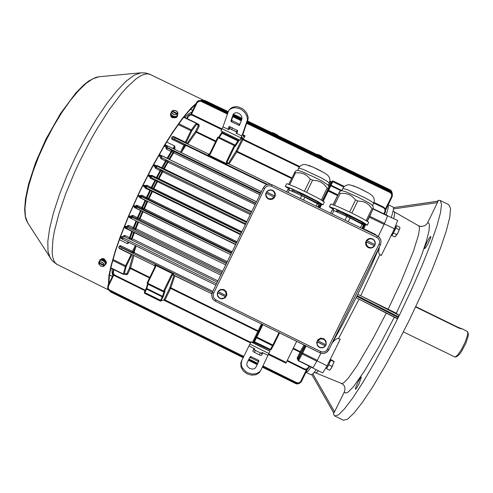 <?xml version="1.0" encoding="UTF-8"?>
<svg xmlns="http://www.w3.org/2000/svg" width="493" height="493" viewBox="0 0 493 493"><rect width="100%" height="100%" fill="white"/><g stroke="black" fill="none" stroke-linecap="round" stroke-linejoin="round"><path stroke-width="0.74" d="M103.191 259.158L104.756 259.645L105.687 260.896M112.811 275.673L112.108 272.789L112.028 268.728L112.114 272.789L112.811 275.673M184.672 117.396L188.708 113.815L192.06 111.788L188.708 113.815L184.672 117.396M230.36 128.993L237.225 132.247L231.722 129.53M229.374 109.637L232.166 107.32L235.913 106.587L237.983 106.821L242.063 108.429L243.899 109.742L246.753 113.082L248.127 116.878L248.176 118.739L242.741 134.879L244.115 137.405L245.076 135.803L242.766 134.688M233.811 113.569L231.679 119.836L232.221 120.723L231.316 121.734L230.927 120.939L233.177 114.407L233.935 113.464L235.451 112.768L237.318 112.786L240.054 114.123L241.798 116.533L241.884 119.084L239.388 125.45L231.47 121.826M238.809 125.376L239.549 124.261L240.029 124.359M239.838 140.049L241.884 136.013L247.443 119.848L246.907 116.071L244.744 112.416L241.317 109.532L239.315 108.54L235.155 107.684L233.183 107.856L229.892 109.341L228.709 110.598L222.978 126.867L220.919 130.892L239.986 140.289L220.919 130.892M229.707 128.691L228.709 129.634L228.247 128.796L228.937 127.798L229.652 128.661M229.048 126.652L229.837 126.621L237.657 130.725L236.967 133.036L236.215 133.258L236.732 132.272L237.25 132.247L229.553 128.593M229.023 127.712L229.393 126.522M245.076 135.803L243.314 139.205M243.234 139.162L241.841 136.82L239.986 140.289M254.283 349.814L254.789 348.804L253.772 349.032L254.431 349.531M254.684 349.007L253.833 348.335M241.847 360.297L240.75 363.212L241.089 367.223L243.351 371.026L247.11 373.873L251.615 375.191L255.99 374.723L259.373 372.579L261.043 369.904L259.94 371.488L256.551 373.632L252.176 374.095L247.659 372.77L245.631 371.512L242.538 368.098L241.625 366.12L241.2 364.087L241.866 360.26L251.042 341.686L269.887 351.287L250.919 341.908M258.375 360.167L257.814 361.27L258.264 362.226L258.868 360.981L258.529 360.26L250.419 356.445L247.085 362.725L246.771 364.5L247.381 366.361L249.748 368.524L252.891 369.134L254.733 368.505L255.898 367.267M261.555 353.413L262.048 354.294L262.572 353.142L262.073 352.409L261.543 353.438L254.228 349.82L253.291 350.018M253.772 349.032L252.847 350.936L253.094 351.663L260.631 355.435L261.555 355.336L262.522 353.358M269.887 351.287L261.043 369.904M261.999 354.381L261.536 355.348M399.891 228.099L397.574 233.614L395.226 236.911L398.048 232.628L399.872 228.296L399.78 227.174L396.662 225.665L393.482 233.06L391.775 235.605L392.04 234.748M391.775 235.605L395.226 236.911M393.987 229.763L394.979 229.972L395.811 228.117L396.323 226.503L395.528 226.096M391.633 234.551L392.385 234.619L394.4 231.162L394.634 230.681L393.667 230.41M394.979 229.972L394.018 229.701M334.205 361.603L331.666 367.642L329.694 370.255L331.327 368.216L334.205 361.56L330.637 359.44L330.803 360.161L328.776 364.82L326.594 368.721L326.495 368.185M326.064 367.975L326.625 368.253L326.995 367.87L329.004 364.179L330.587 360.365L330.137 359.65M374.366 245.797L375.13 244.731L374.957 241.927L374.082 240.356L372.653 239.259L370.902 238.815L369.115 239.093L366.65 240.609L366.065 241.804L366.41 241.934L366.41 244.602L367.944 246.796L370.465 247.72L372.252 247.443L374.366 245.797L366.41 241.934M368.302 247.665L370.428 248.164L372.566 247.689L374.286 246.34L375.247 244.38L375.259 242.205L374.323 240.239L372.616 238.871L370.49 238.372L368.351 238.846L366.632 240.196L365.67 242.155L365.658 244.331L366.595 246.297L368.302 247.665M274.053 197.04L274.354 197.231L274.94 196.041L274.632 193.188L273.763 191.629L272.352 190.544L270.62 190.101L268.858 190.384L266.553 191.956L265.967 193.151L266.183 195.875L267.699 198.05L269.307 198.833L271.957 198.685L274.053 197.04L266.183 193.219M268.383 199.08L270.491 199.566L272.604 199.092L274.305 197.748L275.26 195.795L275.273 193.626L274.342 191.672L272.654 190.316L270.546 189.83L268.432 190.304L266.731 191.654L265.782 193.601L265.77 195.77L266.701 197.724L268.383 199.08M225.474 296.718L225.837 296.78L226.416 295.597L226.053 295.535L226.053 292.885L225.184 291.32L223.779 290.229L222.06 289.785L220.303 290.05L218.072 291.486L217.475 292.762L217.647 295.51L219.157 297.686L220.753 298.475L223.391 298.339L225.474 296.718L217.647 292.86M220.581 298.622L222.435 298.875L225.393 297.612L226.909 294.765L226.299 291.591L223.847 289.502L220.63 289.409L218.072 291.363L217.339 293.286M325.226 345.852L326.046 344.656L325.811 341.994L324.936 340.429L323.513 339.326L321.775 338.87L320 339.135L317.899 340.762L317.615 340.503L317.03 341.692L317.313 344.613L318.182 346.185L320.45 347.602L323.118 347.479L325.226 345.852L317.313 341.951M325.411 345.92L326.181 344.422L326.046 341.193L323.926 338.746L320.746 338.149L317.899 339.659L316.623 342.617L317.486 345.729L318.872 347.072M361.4 377.053L360.278 378.02L357.819 382.426L355.755 387.35L355.459 389.359L356.519 388.311L359.003 383.856L361.4 377.053M430.728 236.369L429.489 237.7L426.827 242.371L424.793 247.153L424.621 248.682L425.866 247.418L428.546 242.741L430.611 237.903L430.728 236.369M436.595 201.384L438.684 200.368L440.126 200.466L441.537 204.139L440.52 212.649L436.927 225.954L430.777 243.678L422.255 265.08L411.76 289.046L399.872 314.207L387.313 339.042L374.834 362.053L363.168 381.933L352.945 397.697L344.638 408.722L338.537 414.779L334.759 415.944L333.73 414.761L333.274 412.062M393.463 207.602L438.111 201.199L427.647 222.713L428.768 223.15L429.385 224.629L429.009 230.804L426.39 241.188L421.546 255.436L410.54 282.507L396.292 313.221L358.165 294.481L398.96 315.224L397.457 318.589L356.501 297.871L397.241 318.737M312.895 373.867L334.556 411.747L333.829 412.968L311.89 374.655L333.792 412.968M387.59 215.854L397.672 220.482L394.48 228.758L381.299 255.577L379.462 254.259L378.827 252.958L378.716 250.555L379.228 248.207M333.157 341.988L334.692 340.176L336.651 338.82L338.05 338.537L340.207 339.172L327.112 365.806L317.091 360.864L317.264 360.512M421.09 226.534L424.744 225.714L426.433 224.432L427.647 222.713M386.235 313.098L373.158 338.284L357.333 365.362L348.317 378.125L344.126 382.469L342.629 383.369L341.538 383.443L343.541 384.823L344.638 386.567L345.02 389.242L344.348 391.855L345.155 392.909L346.468 392.952L348.298 391.935L353.475 386.672L364.654 370.822L378.877 346.708L394.308 317.233M357.598 294.826L358.165 294.481M356.482 297.858L356.402 297.261M448.833 204.663L450.565 208.49L449.789 217.123L446.418 230.539L440.452 248.367L432.071 269.85L421.669 293.877L409.812 319.063L397.21 343.898L384.626 366.872L372.813 386.691L362.392 402.368L353.857 413.288L347.51 419.229L343.381 420.221M393.087 207.017L393.494 207.738L393.377 209.969L391.374 217.431M388.256 204.712L388.256 207.75L386.179 214.948L388.256 207.75L388.256 204.712M316.34 369.719L312.956 373.811L311.021 374.797M311.237 367.143L307.934 371.315L306.128 372.375L307.934 371.315L311.237 367.143M380.004 245.68L371.204 266.171L356.987 296.077L342.154 325.288L331.61 344.182M384.207 224.216L384.478 223.619M320.869 353.173L317.135 360.765L312.956 367.809M312.845 367.994L322.755 372.887L327.112 365.806M289.249 189.078L285.318 186.49L286.618 183.766L287.185 183.772L295.566 187.094L307.694 192.8L319.131 198.716L324.345 201.988L323.044 204.86L317.671 202.968M285.318 186.434L290.962 188.381L304.193 194.47L317.806 201.427L323.1 204.829M317.893 202.518L318.268 202.333L315.982 200.873M322.434 200.62L328.917 187.297L328.239 185.195L322.582 181.455L313.474 176.759L301.661 171.478L297.618 170.319M304.428 191.21L310.319 179.138L306.942 175.705L303.885 173.881L300.44 172.889L295.553 172.71L289.736 184.635M328.942 187.229L322.385 200.589M288.688 184.24L295.473 171.059M321.331 199.961L327.167 188.018L323.883 184.24L320.881 182.102L317.455 180.795L312.531 180.204L306.634 192.276M294.487 172.353L295.553 172.71M310.319 179.138L312.531 180.204M327.167 188.018L328.209 188.677M317.757 202.802L318.139 202.999L317.738 202.839M297.248 191.383L302.831 194.002L297.279 191.321M317.492 201.545L313.474 199.338L317.541 201.452M289.348 188.881L287.172 187.476L289.379 188.813M320.179 203.326L318.805 202.321L320.296 203.085M288.226 187.827L287.117 187.285L287.696 187.346L289.601 188.153L288.362 187.556M311.138 198.124L305.555 195.253L311.169 198.063M319.501 203.523L321.239 204.003L319.581 203.369M290.901 188.64L294.913 190.335L290.95 188.542M318.188 204.157L318.355 203.535L316.654 202.561L300.305 194.753M316.783 201.384L303.528 194.975L292.854 190.514L306.375 196.202L318.959 202.58M333.354 209.42L329.404 206.832L330.717 204.102L331.314 204.114L338.463 206.85L350.794 212.545L362.281 218.381L368.684 222.306L367.371 225.184L361.942 223.304M329.41 206.77L335.456 208.853L349.451 215.281L362.447 221.924L367.427 225.147M362.17 222.842L362.577 222.676L360.642 221.4M366.176 220.568L372.042 208.607L372.979 209.223L373.355 207.676L372.585 205.458L369.195 203.024L357.69 197.009L345.815 191.777L341.766 190.631L339.689 191.395L333.095 204.675M349.673 212.002L355.601 199.911L352.064 196.405L348.89 194.519L345.322 193.478L340.275 193.231L334.433 205.18M333.268 204.737L339.732 191.333M372.042 208.607L368.881 204.878L365.966 202.783L362.626 201.52L357.819 200.984L351.891 213.081M339.098 192.825L340.275 193.231M355.601 199.911L357.819 200.984M347.91 214.726L341.698 211.744L347.941 214.671M362.256 222.127L358.448 220.02L362.306 222.023M332.609 208.773L331.204 207.719L332.689 208.607M364.506 223.711L363.44 222.848L365.633 224.26L364.647 223.428M332.411 208.138L334.094 208.613L332.529 207.898M356.174 218.83L350.646 216.057L356.205 218.769M363.347 223.686L365.424 224.321L363.415 223.551M335.536 209.161L339.794 210.973L335.585 209.069M362.484 224.469L362.632 223.871L361.018 222.941L345.273 215.435M361.887 223.415L362.33 222.509L359.181 220.741L336.787 210.634L351.034 216.729L363.242 222.916M152.898 178.454L152.54 179.138M386.315 208.656L386.124 209.044M385.076 212.803L384.811 213.34M378.23 236.387L384.361 223.89L387.64 215.657L373.158 208.644M325.663 194.538L325.343 194.661M384.441 214.104L385.471 212.008L384.879 211.663L384.891 209.143L383.536 207.787L383.8 207.171L374.039 202.444M328.702 186.533L331.08 181.664L331.826 182.003M389.864 190.421L390.105 189.848L390.869 190.36L391.966 192.202L391.288 190.797L390.105 189.854M392.342 194.402L392.015 192.295L390.407 190.692L391.99 192.245L392.342 194.402M385.779 209.753L392.305 196.331L392.101 193.724L390.462 192.06L391.59 192.942L392.354 194.464L392.175 196.707L391.497 196.571L391.75 194.661L390.209 192.664L390.462 192.073M298.345 360.765L312.845 367.938L298.333 360.771L298.037 360.013L305.444 345.655M306.091 372.357L311.065 374.816M259.891 194.753L173.647 152.818L174.121 151.567L172.199 150.55L171.576 150.254L171.126 151.511L166.85 149.434L166.061 148.516L166.209 147.419M227.131 163.916L227.513 163.312L227.113 162.123L226.379 161.729L226.299 162.98L227.131 163.916L208.219 154.734L209.79 153.705L208.601 154.13L175.194 137.911L174.547 139.248L267.471 184.37M266.75 184.61L186.533 145.669L185.43 145.977L181.646 151.893L184.733 145.515L183.975 145.115L180.524 152.251M181.036 152.503L181.646 151.893M161.396 168.199L161.698 167.756L163.645 168.631L167.491 161.821L168.07 162.222L168.501 161.119L165.938 159.775L165.537 160.946L161.236 158.857L160.478 158.037L160.478 156.977M167.065 158.302L169.117 159.023L173.092 152.38L173.647 152.818L169.623 159.547M148.991 176.512L151.172 177.609L148.732 176.352L148.59 175.471L151.394 176.814L151.832 176.235L149.607 175.132L155.954 178.146L156.429 177.548L158.364 178.429L162.08 171.484L162.678 171.866L163.029 170.775L160.484 169.524L160.133 170.615L155.819 168.507L155.092 167.786L154.975 166.807M255.097 204.595L168.07 162.222L163.947 169.444M155.954 178.146L157.236 178.762L157.088 177.813L160.804 170.861L160.133 170.615L156.429 177.548L151.992 175.385L150.482 175.52M157.236 178.762L158.53 179.378L158.974 178.78L158.364 178.429L158.512 179.378L246.469 222.306M143.938 186.718L146.094 187.845L146.76 186.477L144.554 185.337L152.109 188.782L151.992 187.759L153.274 188.357L153.391 189.38L153.902 188.683L241.903 231.685M245.36 224.586L157.47 181.677L153.81 188.64L153.274 188.357L155.307 184.327L156.854 181.332L157.47 181.677L157.791 180.839M240.467 234.637L152.454 191.611L148.701 199.264L147.185 198.882L147.105 197.798L148.393 198.383L151.819 191.29L152.454 191.611L152.682 191.062M239.321 139.963L235.494 146.181L234.97 145.928L227.113 162.123L228.277 163.682M299.319 167.041L242.802 139.698L236.819 151.943L236.295 150.901L241.971 139.223L242.802 139.698L243.166 139.131L299.769 166.511M291.801 177.856L236.295 150.901L228.173 163.633M241.897 138.478L241.971 139.223L241.163 137.867M208.219 154.734L209.451 154.796L210.289 154.124L209.79 153.705L217.924 137.159L218.689 137.091L218.214 137.793L217.623 137.553L209.796 153.705M215.62 141.67L196.232 132.278L196.565 131.711L195.684 131.224L196.232 132.278L187.765 144.011M192.11 115.177L190.236 114.968L188.289 116.527L187.741 116.317L189.411 114.629L192.141 114.475L192.516 114.635L192.11 115.177L221.616 129.449M196.725 123.305L199.024 124.593L199.11 126.22L198.328 125.777L198.254 125.025L196.707 123.287L196.682 124.193L196.208 123.324L196.584 123.17L183.858 117.007L196.473 123.108M273.436 133.467L273.664 133.067L277.941 135.255L271.84 132.672L273.658 133.067M278.015 135.649L277.941 135.255L278.015 135.649L276.191 134.799M317.135 154.537L318.188 154.58L322.058 156.423L317.135 154.537L317.757 154.426L319.02 154.956L318.811 155.369M293.008 348.779L299.966 352.212L300.262 351.645L300.73 352.113L300.742 352.705L299.966 352.212L300.742 352.705L298.074 358.146L297.236 357.807L297.267 358.966L297.932 359.717M253.883 343.091L254.271 342.302L253.649 341.895L253.223 342.764L256.064 336.922L254.098 340.99L254.53 341.772L254.271 342.302L270.133 350.147L271.304 349.395L273.239 345.673L271.396 349.235M285.922 363.162L268.328 354.455L285.928 363.162L296.663 341.322M258.652 331.592L258.141 330.858L170.689 287.721L169.715 288.035L164.095 299.608L165.001 299.935L164.798 300.533L163.571 300.021M258.542 331.832L257.857 331.432L261.469 323.969M308.975 367.79L308.328 367.568L306.671 369.023L304.458 368.869L304.144 369.423L287.037 360.962M262.331 367.18L295.165 383.332M298.863 383.572L297.279 383.961L295.714 383.603L297.273 383.961L298.863 383.572M301.389 381.619L299.362 383.431L296.804 383.381L299.498 383.381L301.396 381.607L300.755 381.403L299.109 382.876L296.897 382.753L296.601 383.289L262.658 366.484M217.937 280.918L132.112 238.698L131.391 239.875L129.542 239.136L128.772 238.778L129.499 237.608L124.883 235.395L123.817 235.562L123.201 236.566M173.573 274.25L173.345 274.884L172.174 275.297L171.404 274.995L172.334 274.17L173.573 274.25L154.777 264.988L154.549 265.622L121.346 249.267L121.999 247.936L212.323 292.435M212.84 291.375L134.663 252.854L134.213 251.824L136.21 245.939M137.941 221.844L135.211 228.573L135.889 228.77L135.224 229.849L132.599 228.727L133.289 227.649L128.846 225.48L127.749 225.492L126.929 226.435M142.409 211.423L139.328 218.535L140 218.763L139.371 219.749L136.758 218.602L137.411 217.616L132.974 215.447L131.865 215.441L131.039 216.23M145.207 200.121L145.078 200.429L147 201.335L143.734 208.453L144.394 208.718L143.833 209.593L141.201 208.434L141.811 207.547L137.498 205.427L136.314 205.341L135.483 205.982M147.185 198.882L145.897 198.278L149.89 190.403L145.466 188.234L144.683 187.143M147.758 201.366L235.586 244.664M163.67 299.978L160.41 301.087L144.64 293.218L144.893 292.565L160.57 300.317L160.305 301.026L160.743 301.124L163.417 296.238L162.493 296.293L163.959 291.819M163.454 296.12L164.995 291.246L163.423 291.831L164.391 291.332L163.608 291.049L163.349 291.794L147.469 283.95L147.727 283.204L147.185 282.846L154.968 266.818L154.722 265.733L154.956 266.824L147.185 282.853L147.469 283.943M250.721 342.308L165.001 299.935L170.615 288.374L169.715 288.035L173.998 275.205M163.713 299.966L161.303 300.718M154.777 264.988L155.659 266.275L155.505 267.163L154.956 266.824M149.823 277.405L130.583 267.909L130.355 268.5L129.419 268.149L130.583 267.909L133.948 255.473M124.791 274.194L126.504 274.774L127.434 274.33L127.477 273.775L126.806 273.553L123.761 274.367L124.273 273.818L123.293 273.997L123.761 274.367L123.392 274.336L110.789 268.118M114.61 275.723L114.764 275.106L113.328 273.461L113.458 271.279L112.977 270.94M174.978 149.558L174.732 145.977L166.683 142.046M171.576 150.254L164.613 146.298L167.3 148.171L166.85 149.434M162.111 155.887L167.158 158.154L171.126 151.511L173.092 152.38L174.029 151.524L260.477 193.546M161.525 157.612L255.781 203.184M155.819 168.507L156.176 167.435L154.568 166.566L250.777 213.463M156.047 165.593L157.298 165.617L161.698 167.756L165.537 160.946L166.227 161.174L162.363 168.674M255.639 203.48L168.477 161.045L167.491 161.821L166.227 161.174L167.207 160.404M150.827 188.166L154.913 180.444L150.359 178.195L149.693 176.882M250.74 213.537L163.029 170.775L161.716 171.311L160.804 170.861L161.759 170.153M145.225 185.578L146.889 185.3L151.992 187.759L155.572 180.715L154.913 180.444L155.24 179.594M147.019 185.356L146.353 185.997M157.452 180.672L156.854 181.332L155.757 180.808L156.189 180.056M129.308 242.544L127.434 243.647L119.398 239.697M128.772 238.778L124.513 236.683L120.828 236.467L124.513 236.683L125.24 235.518M133.751 232.314L131.428 238.538L130.097 238.02L129.499 237.608L131.834 231.371M127.619 227.612L127.083 228.401L124.507 226.632L125.154 226.269L128.297 226.614L125.487 226.349L127.317 227.464L221.437 273.72M136.666 221.215L133.893 228.037L133.289 227.649L136.025 220.907M222.023 272.512L135.205 229.855L135.211 228.573L133.893 228.037L133.886 229.313M132.21 217.339L131.693 218.091L129.018 216.489L129.671 216.033L132.407 216.464L130.06 216.107L131.625 217.049L226.386 263.558M133.104 215.503L132.451 216.489L136.758 218.602M226.817 262.67L139.346 219.749L139.328 218.535L137.411 217.616L140.493 210.499L142.175 211.306M136.943 207.048L136.444 207.756L133.732 206.216L134.49 205.772L136.838 206.296L134.768 205.846L136.351 206.758L231.365 253.328M135.969 208.268L140.493 210.499M152.183 190.822L151.819 191.29L150.538 190.699L147.105 197.798L141.83 195.253L140.222 195.752M150.926 190.206L150.538 190.699L149.89 190.403L150.125 189.817M139.987 197.551L145.078 200.429L141.811 207.547L143.734 208.453L143.783 209.605L231.679 252.681M141.793 196.756L141.318 197.416L140.788 197.157L138.662 195.795L139.328 195.505L141.565 196.152L139.587 195.585L141.793 196.756L236.375 243.043M172.846 150.889L172.02 151.283L167.811 158.666M201.298 100.745L198.962 100.517L197.564 101.231L196.571 102.489L197.015 101.774L198.913 100.535L201.317 100.745L200.934 101.281L198.747 101.188L197.12 102.686L196.565 102.476L190.859 114.271M227.661 112.835L203.122 100.991L203.412 100.424L202.025 100.128L200.503 100.48L202.025 100.128L203.406 100.418L227.865 112.225M204.86 100.492L203.375 100.406L204.86 100.492M167.213 146.403L164.323 145.262L165.13 144.88L167.577 145.959L166.917 147.327L260.766 192.948M160.04 154.95L256.452 201.81L162.246 155.954L161.858 156.447L159.036 155.233L159.387 156.312M256.508 201.692L169.074 159.282M154.802 165.007L251.442 212.089L156.996 166.055L156.583 166.591L153.748 165.315L154.143 166.375M251.67 211.626L163.645 168.631L163.627 169.29M187.001 143.648L195.684 131.224L198.328 125.777L196.824 124.094M130.066 239.351L129.875 238.433L132.469 231.685M134.386 232.628L132.112 238.698L131.243 238.84L131.391 239.875L217.333 282.156M243.758 356.439L109.637 290.02L109.458 290.605L107.677 288.436L107.912 285.823M243.456 357.043L110.987 291.437L110.814 292.022L109.31 290.525M111.911 292.614L112.379 292.904L111.911 292.614M122.615 238.667L120.021 236.942L120.317 237.94L122.504 239.197L123.17 237.842L216.538 283.783M127.083 228.401L126.947 228.974L125.185 228.031L124.507 227.47L124.452 226.725M138.046 219.194L137.88 218.276L141.146 210.801M129.018 216.489L129.258 217.425L131.551 218.707L129.449 217.468M142.489 209.038L142.348 208.077L145.91 200.46M136.444 207.756L136.278 208.416L134.349 207.411L133.739 206.203M237.016 241.73L148.393 198.383L148.473 199.468L236.591 242.593M232.154 251.713L144.394 208.718L147.647 201.619L147.173 201.082M152.707 178.361L152.349 179.045M415.765 306.664L457.732 327.149L462.416 329.004L459.408 328.326L415.624 306.96M403.403 331.918L455.008 357.074L457.695 355.003L461.386 349.629L465.078 342.259L467.191 336.294L467.721 333.588L467.524 331.579L462.231 328.849M457.085 356.384L459.248 354.572L461.436 351.589L465.928 343.054L468.214 335.936L468.325 334.051L467.641 331.851M120.249 236.646L129.277 214.196L140.123 190.452L152.041 167.084L164.237 145.601M164.613 144.973L172.532 132.395L182.311 118.493L190.797 108.361L196.115 103.401M197.785 102.18L199.554 101.139M108.374 284.843L108.984 275.667L110.87 266.319L115.288 250.869L119.972 237.386M120.563 236.504L129.536 214.159L140.332 190.526L152.183 167.293L164.305 145.953M164.958 144.874L172.642 132.697L182.139 119.226L188.474 111.461L195.604 104.461M108.879 283.802L109.508 274.817L111.344 265.721L115.608 250.758L120.113 237.718M120.274 237.287L120.415 236.899M105.847 261.093L104.122 258.905L102.92 258.492L101.632 258.763M170.732 115.849L171.139 116.841L172.193 117.648L174.867 117.839M104.146 266.023L105.484 264.402L104.88 262.128L102.341 260.341L100.399 260.249L99.617 260.852L99.9 260.027L100.775 259.466L102.076 259.429L104.88 260.883L106.211 263.293L105.255 264.784M105.952 264.248L106.457 262.282L104.984 260.199L102.254 258.93L100.221 259.589M98.81 262.547L99.845 261.647L102.082 262.11L103.98 263.78L104.35 265.259L103.419 263.379L101.922 262.245L100.258 261.814L98.81 262.547L104.257 265.234M98.742 262.399L99.592 260.889M98.834 262.233L99.038 261.882M98.834 262.559L99.167 264.482L101.022 266.072L103.166 266.46L104.448 265.216M105.49 263.287L105.009 261.783L103.937 260.735L102.575 260.088L100.973 260.144M177.683 114.308L174.325 114.647L172.593 113.821L171.718 112.798L171.81 111.369L171.847 112.626L172.932 113.821L175.298 114.598L177.314 114.031L177.32 114.783L177.782 113.729L177.64 112.312L176.026 110.82L173.604 110.364L172.063 110.9L171.847 111.387M177.653 114.881L177.566 116.083L176.895 116.81L174.448 117.26L171.509 116.015L170.51 113.975L171.034 112.971L171.034 114.123L172.051 115.43L173.758 116.274L175.563 116.447L177.437 115.473L177.893 113.365M171.453 111.942L171.582 111.615M170.412 114.259L171.139 116.354L173.819 117.735L176.42 117.531L177.665 115.837M173.166 116.071L173.148 116.403L174.756 116.749L176.494 116.219M171.348 114.715L172.297 115.929L172.901 115.954M172.735 115.867L172.716 116.194M110.913 275.852L109.538 274.619M190.261 109.501L192.054 109.816M376.738 237.349L378.119 238.335L379.308 240.239L379.579 241.909L379.068 244.097L327.414 349.229L326.428 350.591L324.523 351.755L322.293 351.984L320.672 351.497L215.952 299.873L214.227 298.475L213.432 297.002L213.192 294.789L213.666 293.187L264.642 188.505L265.616 187.137L267.514 185.953L269.733 185.707L271.341 186.175L376.738 237.349L377.336 235.87L379.172 237.176L380.75 239.709L381.114 241.921L380.43 244.818L381.107 241.915L380.744 239.709L379.665 237.743L377.342 235.876L272.124 184.795L271.341 186.175M327.414 349.229L328.856 349.777L326.378 352.501L323.562 353.45L320.616 353.087L215.386 301.248L319.92 352.791L322.823 353.475L325.023 353.124L327.543 351.583L328.862 349.771L380.43 244.824L379.068 244.097M215.952 299.873L215.386 301.248L213.592 299.947L212.323 298.129L211.682 295.252L212.354 292.374L211.737 294.512L212.052 297.433L213.105 299.38L215.379 301.235M272.118 184.795L269.24 184.136L266.356 184.789L264.538 186.071L263.231 187.882L264.642 188.505M319.926 352.791L320.672 351.497M212.354 292.38L263.231 187.888L212.354 292.38L213.666 293.187M232.862 130.035L236.32 131.748M394.807 229.997L394.492 230.644M394.178 230.551L394.492 229.904M374.544 245.89L371.87 247.776L368.61 247.455L366.361 245.095L366.207 241.841M366.798 240.639L369.017 238.902L370.89 238.606L372.726 239.074L374.23 240.227L375.148 241.884L375.13 244.694M274.25 197.145L271.606 199.024L268.377 198.716L266.152 196.374L265.998 193.139M266.584 191.943L268.777 190.206L270.626 189.91L272.45 190.366L274.472 192.288L275.026 194.082L274.829 195.949M225.677 296.798L223.052 298.659L219.896 298.364L217.69 296.139L217.265 294.407L217.475 292.762M218.054 291.573L219.397 290.278L221.141 289.619L223.89 290.038L225.363 291.184L226.269 292.83L226.256 295.615M318.632 346.906L320.216 347.725L322.274 347.879L323.753 347.399L325.312 346.055L322.668 347.805L319.409 347.399L317.276 345.094L317.122 341.84M317.708 340.651L319.063 339.35L320.826 338.691L323.599 339.122L325.097 340.281L326.009 341.932L325.99 344.73M418.6 225.769L419.272 226.737L419.463 228.586L418.477 234.982L413.473 251.017L400.846 282.033L388.225 309.068M421.675 226.546L418.853 225.905L394.295 211.836L394.69 213.826L393.716 218.565M379.832 254.579L360.734 295.683M318.472 370.773L316.703 372.449L315.582 372.8L341.483 383.425M359.021 299.165L338.525 338.623M325.084 173.259L327.857 175.298L329.447 177.566L329.996 180.309L329.33 183.063L327.253 181.295L320.955 177.708L303.368 169.456L298.795 168.064L297.569 170.331M298.641 168.138L299.88 166.394L301.599 165.149L303.589 164.52L305.691 164.52L313.369 167.244L324.696 173.018L317.221 169.044L308.975 165.432M369.343 193.472L372.221 195.573L373.793 197.804L374.353 200.552L373.688 203.326L370.828 201.076L364.247 197.44L347.842 189.867L342.949 188.375L341.711 190.655M342.783 188.462L344.028 186.711L345.766 185.46L347.762 184.826L349.82 184.813L357.832 187.617L368.912 193.213L361.461 189.294L353.247 185.738M363.113 224.851L363.507 223.945M362.675 228.752L364.389 224.29M333.139 180.999L344.342 186.422L333.139 180.999L332.775 181.738L332.085 181.467L332.837 180.925L332.146 181.344L329.872 185.997L330.785 185.818L331.05 185.269L341.797 190.471M327.999 190.267L330.365 184.998L331.05 185.269L332.775 181.738L343.726 187.038M329.872 185.997L327.642 190.532M328.566 190.304L337.908 194.827L327.993 190.273L327.5 190.779L328.566 190.304L328.196 191.062L327.5 190.779L322.632 200.743L327.5 190.779M369.54 216.236L369.115 217.093M371.395 212.446L369.75 216.316L384.54 223.483M364.888 224.481L362.959 228.419L375.438 234.44L376.264 235.352M319.569 206.998L318.885 207.498L319.544 207.054L320.906 204.268L319.569 206.998L320.259 207.294L321.615 204.521M363.483 229.146L365.633 224.753M375.241 234.853L375.438 234.44M318.484 207.3L320.123 203.973M329.799 181.788L331.542 182.583M319.741 207.91L320.259 207.294M389.556 189.583L390.092 189.848L389.587 189.534M391.615 192.973L390.16 191.284L390.407 190.692L247.375 121.642M164.705 146.353L166.917 147.327M172.334 138.317L174.547 139.248M186.637 145.712L184.24 144.215L183.975 145.115L172.451 139.519L172.704 138.613L184.24 144.215M227.519 163.312L270.786 184.314L227.267 163.134M203.122 100.991L201.378 100.775M205.026 101.194L205.353 100.671L228.099 111.652M206.931 101.435L228.123 111.597M291.511 178.448L236.819 151.943L229.011 164.04M167.571 145.959L165.365 144.997M161.858 156.447L161.587 157.329M156.583 166.591L156.336 167.429M250.247 214.56L162.678 171.866L158.974 178.78L246.796 221.64M151.394 176.814L151.172 177.609L245.754 223.779L151.172 177.609M219.274 137.374L222.275 132.95L221.819 132.451L221.382 133.258M238.939 140.751L238.224 140.345L235.081 145.238M238.402 141.731L238.008 140.918L221.912 133.153L221.32 133.332L218.75 137.122L222.189 131.674M235.642 145.971L234.896 144.991M235.34 146.273L234.693 144.843L218.689 137.091L217.629 137.547M235.032 145.842L234.958 145.059L234.514 145.028L234.23 145.552L234.958 145.959M241.89 138.447L243.148 139.125M175.181 137.904L172.981 136.986M323.34 157.532L321.578 156.706M304.064 344.971L300.262 351.645L293.292 348.206M304.914 345.39L300.742 352.705M271.088 349.636L254.53 341.772L256.804 337.07L256.175 336.664L262.202 324.332L256.113 337.428L272.592 345.741L273.566 345.254M270.133 350.147L272.432 345.673M262.874 324.665L256.804 337.07L273.516 345.365L272.512 345.71L256.459 337.785L256.175 336.664M278.952 332.59L272.512 345.71M297.988 359.773L298.074 358.146L298.068 359.668M301.771 353.117L302.221 353.962L302.554 353.327L301.987 352.698M313.012 367.723L298.487 360.549L302.221 353.962L316.894 361.203M297.914 360.056L298.333 360.771L297.914 360.044M296.583 383.283L296.016 383.079L295.714 383.603L262.368 367.088M121.124 236.541L123.17 237.842M134.762 252.909L131.964 252.268L135.39 245.539M131.224 254.129L131.908 254.69L126.411 266.047L125.61 265.745L131.113 254.376L119.355 248.534L118.801 246.913L120.015 245.705L121.062 245.828L119.972 246.759L121.999 247.936M173.351 274.891L211.842 293.853L172.778 274.817M109.637 290.02L108.337 288.658L108.386 286.168L107.893 285.835L113.304 274.644M107.893 285.835L107.677 288.43L109.458 290.605M110.987 291.437L110.487 291.116M109.304 290.525L110.814 292.022M112.373 292.793L243.148 357.678M252.496 342.407L257.857 331.432L170.615 288.374L174.91 275.655M122.492 239.185L120.471 237.891M126.947 228.974L220.772 275.088L124.883 227.704M222.583 271.36L135.889 228.77L138.576 222.152M131.693 218.091L131.545 218.707L225.72 264.932L131.551 218.707M227.335 261.61L140 218.763L143.044 211.731M136.278 208.416L230.699 254.702L134.158 207.214M141.318 197.416L141.127 198.124L138.989 196.96M148.103 284.264L146.624 288.997L146.045 288.744L146.396 287.943M163.035 297.113L162.265 296.835L162.493 296.293L146.631 288.43L146.415 287.838L147.592 284.011L146.347 288.048L144.357 292.213L146.045 288.75M144.64 293.292L144.357 292.213L144.893 292.565L146.581 289.083L162.265 296.835L160.57 300.317L161.347 300.594M164.939 291.616L164.015 291.801M121.333 249.255L119.337 247.954M178.213 124.569L190.933 130.731L185.393 142.187L186.151 142.594L191.685 131.144L190.933 130.731L191.21 130.207L191.555 129.973L191.925 130.725L196.682 124.193M191.685 131.144L191.925 130.725M178.78 123.774L191.413 129.893L196.208 123.324L183.667 117.254M112.971 259.509L125.61 265.745L123.293 273.997L110.851 267.853M112.718 260.427L125.333 266.651L126.239 266.485L124.273 273.818M126.411 266.047L126.239 266.485M172.944 148.572L174.627 145.91M173.579 148.88L174.972 146.667M161.236 158.857L161.636 157.68L165.938 159.775M157.082 166.098L157.39 165.654M150.593 178.337L150.913 177.48M151.634 176.032L152.103 175.44M145.564 188.283L145.799 187.697M185.091 142.717L185.393 142.187L173.863 136.598L173.542 137.146M173.863 136.598L172.809 136.475L171.712 137.356L171.706 138.761L172.451 139.519M128.605 242.199L128.18 243.431M127.97 241.884L127.373 243.622M129.006 225.547L128.309 226.62L132.599 228.727M137.498 205.427L136.881 206.32L141.201 208.434M142.144 195.37L141.571 196.159L145.897 198.278M140.887 198.001L140.751 198.315M132.981 254.998L129.419 268.149L126.806 273.553L124.291 273.966M119.978 246.629L131.964 252.268M119.657 248.731L119.793 248.429M185.91 145.102L184.733 145.515L185.38 146.045M151.61 176.019L149.65 175.151M146.304 187.094L143.525 185.682L143.722 186.607L145.614 187.611L240.726 234.107L146.101 187.845M198.476 124.15L198.057 124.803M186.97 143.297L186.151 142.594L186.089 143.198M120.828 236.467L120.021 236.948M133.714 252.964L133.313 251.787L121.062 245.828M138.57 195.937L138.749 196.836L141.127 198.124L235.703 244.417L141.134 198.124M125.653 274.619L125.881 274.009M132.303 254.665L132.013 254.524M141.023 72.791L134.102 75.238L126.165 81.179L117.007 90.632L106.963 103.364L96.449 118.924L85.955 136.684L75.965 155.843L66.98 175.49L59.4 194.686L53.571 212.545L49.688 228.308L47.839 241.354L48.012 251.288L50.36 258.332M150.297 74.468L147.493 73.814L144.258 74.307L140.499 75.934L136.253 78.72L126.454 87.76L121.013 93.96L109.372 109.446L97.275 128.396L91.279 138.853L79.86 160.977L74.776 171.921L65.846 193.509L58.932 213.685L54.353 231.383L52.985 239.037L52.11 251.572L52.566 256.36L53.595 260.113L55.161 262.837L57.391 264.605M99.099 76.723L92.93 78.707L86.096 83.403L78.43 90.78L70.209 100.64L61.779 112.65L53.497 126.319L45.738 141.078L38.855 156.263L33.148 171.2L28.847 185.239L26.104 197.792L24.983 208.385L25.463 216.673L27.713 222.836M104.319 265.758L103.419 266.454L102.057 266.436M99.093 264.377L98.618 263.028M172.088 110.894L173.98 110.346M176.482 111.079L177.702 112.312L177.782 113.729M112.373 276.573L109.526 274.724M190.335 109.421L192.831 110.192M263.231 187.882L265.086 185.571L267.04 184.499L269.985 184.172L272.124 184.795L377.336 235.87M261.808 353.647L261.543 353.438M220.815 298.696L219.249 297.988L217.888 296.509L217.277 294.586L217.425 292.867M314.078 372.609L315.582 372.8M394.295 211.836L393.229 210.77M385.471 212.008L385.643 209.235L383.794 207.165M329.934 181.104L331.832 181.985M276.419 134.392L272.604 132.605L271.625 132.592M253.649 341.895L254.123 340.928M309.672 366.373L307.632 369.269L305.709 369.799L304.144 369.423M160.305 301.038L144.652 293.304L144.357 292.213M163.349 291.794L147.481 283.956L147.185 282.853M163.553 300.027L250.444 342.875M208.601 154.13L173.616 137.177L172.285 136.937L171.878 137.609L172.199 138.231M164.607 146.298L164.323 145.269M162.246 155.954L159.818 154.851L158.999 155.233M156.996 166.055L154.519 164.909L153.748 165.309M149.625 175.138L148.59 175.471M146.427 186.021L144.307 185.263L143.525 185.682M154.549 265.622L120.563 248.866L118.881 247.572L119.004 246.857L119.651 246.555M145.053 290.778L114.24 275.519L113.137 274.391L112.626 272.894L113.649 269.529M140.585 72.828L145.404 72.939L149.533 74.116L203.936 100.362M140.56 72.835L98.699 76.76L95.821 77.383L88.771 81.006L83.995 84.741L75.774 92.998L60.491 113.482L45.861 139.322L35.687 162.4L28.52 184.253L25.445 199.018L24.65 209.513L25.279 216.464L26.16 219.699L27.46 222.442L52.147 260.649L56.59 264.193L108.565 289.952M98.606 262.985L99.044 264.365L100.8 265.986L102.452 266.54L104.128 266.047M172.051 110.907L173.998 110.303L175.791 110.678L177.572 112.053L177.899 113.328M171.663 111.406L171.022 113.014M229.646 128.648L230.484 126.929M237.269 132.198L230.564 129.067M231.636 129.363L232.369 127.841M236.548 131.742L237.281 130.232M239.549 124.261L232.221 120.723M228.789 129.677L222.978 126.867M228.906 126.861L228.265 128.728M241.884 136.013L236.067 133.196M229.769 128.402L229.079 128.069M255.411 350.406L254.443 352.372M260.335 352.84L259.367 354.806M255.75 367.507L258.264 362.226M257.814 361.27L250.481 357.635L251.023 356.525M267.909 355.293L262.073 352.409M254.789 348.804L248.959 345.92M258.825 361.123L255.972 367.119M396.169 226.404L396.662 225.665M395.941 228.062L399.071 229.584M393.482 233.06L396.618 234.582M330.439 359.798L330.637 359.44M326.594 368.721L329.694 370.255M328.776 364.82L331.888 366.354M330.803 360.161L333.909 361.689M374.957 244.602L367.002 240.732M366.65 240.609L375.13 244.731M274.632 195.85L266.762 192.024M266.547 191.962L274.94 196.041M226.053 295.535L218.22 291.677M225.837 296.78L217.493 292.669M325.811 344.662L317.899 340.762M325.46 345.846L317.03 341.692M398.96 315.224L396.292 313.221M334.556 411.747L344.348 391.855M387.671 215.638L373.158 208.65M394.48 228.758L384.38 223.865M292.152 190.107L291.659 191.111M286.655 191.851L287.807 189.485L289.311 190.058L288.091 192.547M300.342 198.494L301.728 195.653L289.311 190.058M301.728 195.653L304.877 197.182L303.491 200.022M316.112 206.148L317.332 203.652L304.877 197.182M317.332 203.652L318.842 204.546L317.683 206.912M317.751 206.943L318.842 204.546M292.854 190.514L292.398 191.45M372.979 209.223L367.125 221.154M336.787 210.634L336.294 211.639M330.704 213.235L332.313 209.95L330.544 213.155M332.313 209.95L333.971 210.597L332.3 214.011M345.014 220.18L346.862 216.409L333.971 210.597M346.862 216.409L350.024 217.943L348.175 221.714M360.451 227.674L362.127 224.253L350.024 217.943M362.127 224.253L363.495 225.079L361.88 228.37M337.459 211.029L337.002 211.965M98.686 263.089L104.128 265.782M177.677 113.563L172.186 110.907M171.823 111.375L177.314 114.031M240.904 137.849L221.986 128.698M244.904 136.16L242.852 135.168M247.794 120.471L247.067 121.58M230.946 120.871L231.698 119.768M233.768 113.698L233.01 114.801M268.814 353.469L249.852 344.096M356.803 296.379L398.128 317.486M398.473 316.783L357.166 295.714M437.556 202.592L393.506 208.933M341.162 190.84L330.785 185.818L328.578 190.31M384.133 224.364L369.337 217.197L367.334 221.283M323.266 201.15L328.196 191.062L337.539 195.585M387.547 215.959L373.065 208.946M383.536 207.787L373.805 203.079M383.825 213.808L384.879 211.663M385.477 208.841L391.497 196.571M390.209 192.664L246.746 123.398M241.293 120.767L232.764 116.644M227.273 113.994L200.934 101.281M197.12 102.686L191.494 114.314M390.16 191.284L247.159 122.246M241.699 119.614L233.158 115.485M261.432 191.58L167.577 145.959L261.432 191.58M160.484 169.524L156.164 167.423M246.426 222.405L151.832 176.235M241.397 232.727L146.76 186.477M152.109 188.782L241.527 232.456M238.587 139.605L238.224 140.345L222.405 132.691L222.762 131.951M234.68 144.837L218.695 137.097M222.195 131.68L221.819 132.451M210.375 153.964L218.214 137.793L234.23 145.552L226.379 161.729M199.203 126.263L196.565 131.711L215.909 141.084M188.289 116.527L187.26 118.647M317.338 360.365L302.653 353.117L306.147 346M299.966 352.212L297.304 357.647M286.291 362.478L268.667 353.764M273.572 345.254L279.611 332.917L273.572 345.254M304.458 368.869L287.314 360.395M309.062 366.071L308.328 367.568M306.486 369.725L300.755 381.403M257.574 333.804L256.865 333.459M145.33 290.211L114.764 275.106M255.14 336.996L255.855 337.354M108.386 286.168L113.729 275.119M296.897 382.753L262.917 365.923M257.728 363.353L248.91 358.99M256.144 336.731L255.436 336.386M296.016 383.079L262.627 366.539M257.432 363.97L248.614 359.6M215.872 285.145L122.517 239.197L215.872 285.151M164.97 291.246L164.348 291.455M164.391 291.332L172.174 275.297L173.53 274.977M155.505 267.163L147.727 283.204L163.608 291.049L171.404 274.995M127.742 273.898L130.355 268.5L149.545 277.978M113.458 271.279L114.179 269.794M123.281 274.274L110.789 268.106M134.232 251.744L133.313 251.787L136.154 245.915M457.584 327.444L457.732 327.149M380.43 244.818L328.856 349.777M228.709 110.598L229.467 109.501M241.866 360.26L241.33 361.375M399.909 228.167L399.891 227.846M334.759 415.944L343.492 420.276M440.126 200.466L448.907 204.7M388.262 204.687L393.106 207.029M438.086 201.169L393.463 207.596M329.33 183.063L328.258 185.257M297.636 170.313L295.473 171.053M289.668 188.227L288.861 189.885M318.059 202.173L317.615 203.085M373.688 203.326L372.609 205.519M333.761 208.582L332.966 210.209M330.365 184.998L332.085 181.467M221.912 128.852L192.51 114.629M390.462 192.06L246.968 122.782M241.508 120.15L232.973 116.028M227.483 113.378L201.317 100.745M233.362 114.875L241.909 119.004M233.565 114.29L242.045 118.382M247.585 121.056L390.105 189.848M233.583 114.234L242.051 118.32M247.603 121.001L389.569 189.528M241.94 138.533L241.342 137.529M319.02 154.956L321.787 156.293M307.392 369.405L301.396 381.613M257.999 332.941L257.291 332.59M257.463 363.908L248.645 359.539M243.487 356.987L109.471 290.611M110.82 292.029L243.191 357.585M248.349 360.143L257.173 364.518M248.306 360.235L257.13 364.604M161.575 157.643L159.325 156.281M156.145 167.41L154.13 166.363M187.734 116.305L186.73 118.388M457.11 356.377L455.341 357M100.239 259.558L99.9 260.027M170.399 114.302L170.547 113.754"/></g></svg>

